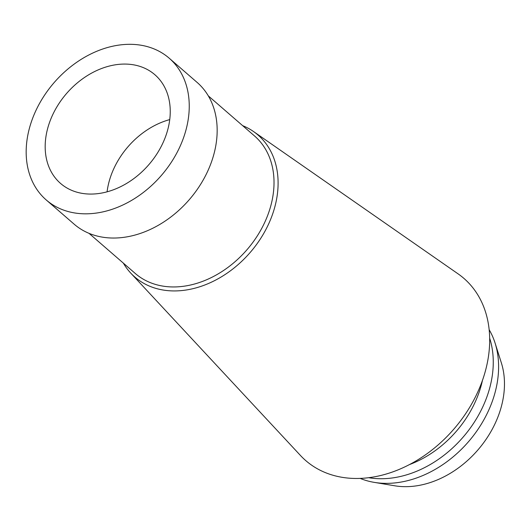 <?xml version="1.0" encoding="UTF-8"?>
<svg xmlns="http://www.w3.org/2000/svg" width="531" height="531" viewBox="0 0 531 531"><rect width="100%" height="100%" fill="white"/><g stroke="black" fill="none" stroke-linecap="round" stroke-linejoin="round"><path stroke-width="0.8" d="M122.9 44.631A93.828 70.922 130.9 0 1 169.197 58.198A93.828 70.922 130.9 0 1 178.449 149.795A93.828 70.922 130.9 0 1 92.52 213.508A93.828 70.922 130.9 0 1 46.224 199.948A93.828 70.922 130.9 0 1 36.971 108.344A93.828 70.922 130.9 0 1 122.9 44.631M46.224 199.948L74.134 224.162A93.828 70.922 -49.1 0 0 120.431 237.722A93.828 70.922 -49.1 0 0 206.367 174.015A93.828 70.922 -49.1 0 0 197.114 82.411L169.197 58.198M96.058 193.828A71.957 54.388 -49.1 0 0 161.962 144.97A71.957 54.388 -49.1 0 0 154.866 74.718A71.957 54.388 -49.1 0 0 119.362 64.311A71.957 54.388 -49.1 0 0 53.458 113.176A71.957 54.388 -49.1 0 0 60.554 183.427A71.957 54.388 -49.1 0 0 96.058 193.828M107.083 191.824A71.957 54.388 130.9 0 1 169.747 119.594M360.164 478.404A101.587 76.789 -49.1 0 0 374.269 482.374L394.818 485.799A89.6 67.722 -49.1 0 0 412.102 486.369A89.6 67.722 -49.1 0 0 501.383 362.972L495.098 343.112A101.587 76.789 -49.1 0 0 489.17 329.705M374.269 482.374A101.587 76.789 -49.1 0 0 393.863 483.024A101.587 76.789 -49.1 0 0 495.098 343.112M489.682 338.234A101.587 76.789 130.9 0 1 388.526 478.391A101.587 76.789 130.9 0 1 368.68 477.708M409.414 464.598A95.241 71.99 -49.1 0 0 482.453 380.408M253.479 131.502A93.994 71.048 -49.1 0 1 268.865 223.451A93.994 71.048 -49.1 0 1 181.197 290.616A93.994 71.048 130.9 0 1 130.686 273.034L300.486 455.505A120.637 91.186 130.9 0 0 365.308 478.066A120.637 91.186 -49.1 0 0 477.834 391.865A120.637 91.186 -49.1 0 0 458.08 273.857L253.479 131.502A93.994 71.048 -49.1 0 0 242.627 125.641M130.686 273.034A93.994 71.048 130.9 0 1 123.351 263.124M89.022 233.341L135.299 273.492A91.007 68.791 -49.1 0 0 180.201 286.647A91.007 68.791 -49.1 0 0 263.549 224.852A91.007 68.791 -49.1 0 0 254.575 136.002L208.298 95.859"/></g></svg>
